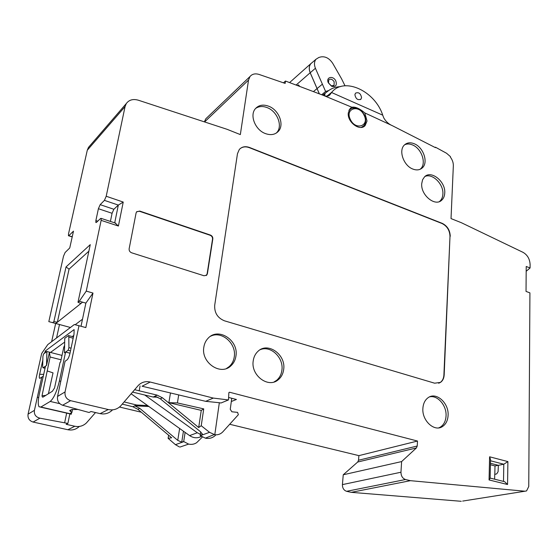 <?xml version="1.0" encoding="UTF-8"?>
<svg xmlns="http://www.w3.org/2000/svg" width="558" height="558" viewBox="0 0 558 558"><rect width="100%" height="100%" fill="white"/><g stroke="black" fill="none" stroke-linecap="round" stroke-linejoin="round"><path stroke-width="0.84" d="M204.381 121.867L205.762 118.84L207.164 117.501M72.254 236.704L68.446 235.727L68.515 233.872L87.278 150.248L88.485 147.382L89.88 145.764M462.659 501.077L524.987 491.214L410.423 480.675L405.526 479.517C402.562 478.443 401.042 476.016 400.965 472.228L401.614 461.578L416.414 447.941L417.231 446.023L417.503 441.043L229.554 392.232L228.871 392.776L228.466 399.94L213.309 398.084L150.221 382.035C145.701 381.023 141.774 382.097 138.447 385.271L120.577 406.057C117.131 409.349 113.03 410.507 108.28 409.544L100.112 413.631L90.996 411.511L89.064 412.501L62.622 405.234C58.695 403.762 57.014 400.825 57.565 396.431L65.056 391.939L78.985 325.719L85.834 327.588L92.984 293.062L86.26 291.102L79.285 301.236L77.987 302.262L90.263 244.641L66.025 266.933L53.868 321.645L52.647 322.657L48.825 321.624L63.493 256.241L65.105 252.509L69.75 247.961L73.489 231.158L68.878 235.643M48.825 321.624L70.427 327.483M51.636 341.684L55.66 323.48M79.306 426.452C76.069 429.472 72.254 430.567 67.874 429.737L33.103 422.057C29.26 420.795 27.579 418.158 28.06 414.155L41.676 353.479L47.758 344.614L74.333 324.533L78.985 325.719M141.327 412.229L119.496 407.033M461.264 501.3L351.275 492.344L346.616 491.312C343.812 490.343 342.41 488.111 342.417 484.616L343.247 474.774L357.706 462.024L358.522 460.245L358.885 455.635L229.694 424.268M435.087 147.458L435.484 147.207L446.546 153.255L450.439 156.61L450.411 157.161C452.426 159.902 453.403 162.769 453.34 165.768L451.024 218.59L461.347 222.705L523.097 252.376C527.415 254.922 529.751 258.926 530.1 264.394L530.079 267.973L526.18 271.293M283.485 82.814L285.473 81.036L322.831 95.174L351.868 107.234C355.3 106.606 359.61 108.503 364.799 112.911L392.386 125.71L435.456 147.661L435.484 147.207M524.987 491.214L526.564 490.921L528.754 486.499L529.926 292.866L526.027 291.416L526.222 266.48L530.079 267.973M108.28 409.544L70.615 400.679C66.437 399.242 64.582 396.326 65.056 391.939M86.26 291.102L101.138 220.361L101.158 218.38L100.6 218.471L96.394 222.433L95.85 222.516L95.878 220.563L97.734 221.17M95.878 220.563L98.396 208.72L100.168 204.66L104.416 200.371L106.208 196.256L125.069 106.571L126.317 103.523C129.079 99.826 133.083 98.724 138.321 100.203L227.057 129.303L240.338 134.597L248.526 80.08L249.984 76.544C252.16 73.984 255.18 73.272 259.031 74.423L285.166 83.407L285.473 81.036M364.799 112.911L367.025 121.037L365.134 125.55C360.015 131.772 346.957 122.028 348.311 112.89L350.11 108.552L351.868 107.234M268.963 106.327C263.236 104.158 258.675 104.995 255.271 108.831C249.496 115.45 255.285 129.881 265.217 133.508C270.679 135.496 275.073 134.757 278.393 131.29C284.573 124.825 279.014 110.177 268.963 106.327M444.74 193.089C445.793 181.671 431.229 169.785 424.582 176.809L422.594 179.739L421.729 183.603C420.558 194.937 434.954 206.879 441.629 200.266C443.526 198.578 444.566 196.186 444.74 193.089M414.322 143.783C410.339 142.171 407.033 142.576 404.397 145.003C398.314 150.381 403.553 165.6 412.718 169.004C416.512 170.483 419.686 170.127 422.232 167.944C428.614 162.72 423.543 147.368 414.322 143.783M235.943 356.046C238.852 340.359 218.373 326.925 208.211 338.148C205.881 340.526 204.423 343.498 203.851 347.062C200.775 362.484 220.591 376.071 230.873 365.86C233.662 363.328 235.357 360.056 235.943 356.046M283.687 369.403C286.059 354.567 267.721 341.524 257.935 351.359C255.341 353.793 253.764 356.96 253.213 360.873C250.675 375.471 268.461 388.647 278.303 379.705C281.337 377.173 283.129 373.741 283.687 369.403M448.095 415.417C449.044 403.071 436.237 391.563 428.16 397.666C425.001 399.947 423.243 403.511 422.887 408.365C421.813 420.544 434.319 432.157 442.382 426.605C445.877 424.317 447.781 420.593 448.095 415.417M450.25 236.271C450.006 230.252 447.349 225.955 442.285 223.374L249.566 147.5C245.325 145.994 241.9 146.67 239.284 149.516L237.464 153.736L214.704 305.254C214.314 312.801 217.578 317.99 224.49 320.822L434.626 383.193L440.492 382.397C442.738 380.793 443.966 378.289 444.175 374.892L449.992 236.397C449.748 230.384 447.098 226.088 442.027 223.507L249.356 147.675C245.792 146.363 242.716 146.691 240.128 148.644M204.033 275.764L206.732 275.129L207.395 273.727L212.821 238.887C212.919 237.101 212.124 235.825 210.429 235.071L139.73 211.057L136.571 211.873L136.096 212.947L129.135 248.777C128.968 250.681 129.812 252.021 131.674 252.809L204.033 275.764M322.831 95.174C325.907 96.583 328.25 96.478 329.876 94.846L331.773 92.237C344.349 76.655 375.074 91.142 382.725 115.157L383.751 117.877C385.899 121.581 388.773 124.197 392.386 125.71M350.11 108.559L353.451 107.854M365.037 123.883L363.432 126.785L365.134 125.55M349.95 109.298L349.168 109.905M361.856 127.322L362.609 126.785M326.632 96.157L327.978 95.32M354.895 94.672L355.53 93.151C358.682 91.917 360.691 93.416 361.57 97.657L360.949 99.171C357.804 100.447 355.781 98.947 354.895 94.672M312.138 62.58L310.834 63.71C309.013 66.06 308.811 69.073 310.22 72.749L319.35 93.8M321.715 94.734L325.607 91.477L328.627 90.584L322.754 95.146M323.445 94.944L325.035 93.904M324.742 95.83L324.791 94.107M289.63 82.535L310.75 63.731C308.965 66.095 308.776 69.101 310.178 72.756L319.295 93.772M310.75 63.731L312.368 62.384M328.627 90.584C332.073 88.129 336.055 86.804 340.568 86.609M344.635 85.82L344.977 85.716L341.538 78.748L332.812 63.493C329.485 58.409 325.516 56.218 320.913 56.909L318.876 57.453L316.002 59.253C314.196 61.596 313.994 64.602 315.409 68.271L325.607 91.477M335.818 80.952C333.3 75.379 325.816 76.913 328.202 82.563L331.822 86.364C335.776 87.083 337.109 85.283 335.818 80.952M316.867 88.75L322.119 84.391M334.165 81.817C332.415 79.187 330.615 78.538 328.767 79.857L328.509 83.016L331.194 85.841L334.047 85.416L334.165 81.817M299.569 86.197L298.418 84.942L297.595 85.458M316.825 88.757L313.54 91.519M106.208 196.256L123.234 202.066L118.324 205.086L113.874 209.271L112.074 213.289L110.4 221.428M123.234 202.066L118.401 226.032L115.053 222.963M52.647 322.657L55.765 323.5L82.577 302.171L85.869 303.113L92.984 293.062M77.987 302.262L80.854 303.524L82.577 302.171L79.285 301.236M75.163 324.742L82.5 319.211M53.868 321.645L57.362 322.196L55.765 323.5L59.504 324.519L56.553 337.967M81.022 326.277L85.869 303.113M57.565 396.431L65.07 361.249L67.002 359.931C68.188 358.843 69.185 356.625 69.994 353.263L73.977 334.444L74.151 329.785M44.445 353.319L45.442 350.884L74.061 329.604M67.874 429.737L74.835 426.256L66.158 424.324L67.881 423.431L39.911 418.179C35.733 417.07 33.905 414.455 34.429 410.332L41.794 377.152L39.771 378.366C39.179 378.143 39.137 376.783 39.646 374.285L42.813 360.098M100.112 413.631C104.792 414.566 108.838 413.408 112.242 410.172M77.653 409.46L71.619 409.551L69.673 410.611L71.891 412.522L69.917 413.68L40.88 407.033L50.213 401.446C53.763 398.405 56.825 391.583 59.399 380.981L65.586 352.056L70.008 353.2M140.065 385.885L139.186 390.809L134.638 389.679M139.186 390.809L157.161 395.134L153.178 397.038L157.956 397.247M132.574 392.086L153.178 397.038M170.427 393.174L168.872 402.674L201.257 410.388L198.697 427.54L162.434 397.777L157.161 395.134M70.51 350.829L68.188 350.229L64.463 352.844L64.749 338.315L68.46 335.574L73.468 336.844M68.787 335.595L68.913 347.641L68.188 350.229M40.88 407.033L39.06 406.796C37.881 404.773 37.993 400.421 39.402 393.739L45.512 366.153L46.523 365.441L49.46 352.182L50.115 357.001L61.08 359.791M45.805 395.364L42.01 395.803L50.115 357.001M42.01 395.803L42.324 396.982L43.064 397.073L52.41 391.249L54.551 387.936L60.048 362.393L60.599 362.016L63.786 347.188L64.609 345.346M47.465 371.014L53.024 372.87L48.413 393.739M69.555 413.841L71.243 414.231L71.536 412.808M38.683 397.547L37.323 397.289M68.013 413.492L69.917 413.68M124.162 401.92L136.55 405.003L147.591 405.561M168.614 435.219L168.111 438.323L171.662 437.786L137.847 409.293L139.8 408.379L134.729 405.799L136.55 405.003M122.279 404.125L132.895 406.754L134.834 405.819M131.123 393.781L189.601 435.61C193.507 438.183 197.42 438.462 201.34 436.426M144.78 395.029L197.309 432.757L200.385 434.361M45.045 368.238L42.931 367.757L42.652 366.222L42.917 356.374L43.566 353.967L46.886 351.519L62.022 355.404M202.373 437.047L196.667 442.668C194.31 444.245 191.617 444.726 188.611 444.105L180.101 447.021M185.116 432.394L183.694 441.559L188.611 444.105M231.312 401.523L236.418 399.465L228.606 397.463M200.74 431.955L200.203 435.575L205.372 438.17C209.264 438.937 212.626 437.988 215.451 435.317M162.434 397.777L160.286 398.789L200.692 431.913L202.408 434.382L200.203 435.575M160.286 398.789L155.026 396.152M201.257 410.388L203.726 408.875L201.229 425.719L198.697 427.54M201.229 425.719L209.536 432.324L214.795 434.731C217.843 435.107 220.487 434.18 222.733 431.948L238.357 414.692L237.589 412.376L231.87 411.783L230.252 409.307L231.758 398.272M203.726 408.875L177.416 402.932L168.872 402.674M178.679 395.043L177.416 402.932M213.309 398.084L205.658 401.328L142.074 386.22L150.221 382.035M205.658 401.328L219.336 402.723L214.795 434.731M46.886 351.519L46.523 365.441M43.196 367.778L45.512 366.153M137.847 409.293L132.895 406.754M139.8 408.379L177.751 440.381L181.741 442.152L183.694 441.559M134.729 405.799L148.909 406.503M168.111 438.323L175.435 444.677L179.397 446.93M358.885 455.635L417.503 441.043M228.466 399.94L220.961 403.009L219.336 402.723M205.372 438.17L214.007 434.64M401.614 461.578L343.247 474.774M410.423 480.675L351.275 492.344M41.794 377.152L43.273 376.245M95.509 412.557L86.441 422.915C83.163 425.998 79.299 427.114 74.835 426.256M45.442 350.884L46.279 351.965M50.485 352.44L64.672 342.089M72.296 336.53L73.761 335.463M64.658 422.713L66.653 413.115M67.881 423.431L69.841 413.91M70.824 409.984L70.887 411.762M66.025 266.933L69.059 269.151L88.868 251.184M57.362 322.196L69.059 269.151M276.329 133.062L276.782 132.574C282.955 126.129 277.417 111.537 267.408 107.715C262.874 105.929 258.94 106.173 255.592 108.447M439.369 201.591L439.774 201.271C441.664 199.583 442.703 197.197 442.885 194.114C443.756 184.133 432.297 172.834 424.91 176.516M420.09 169.311L420.418 169.025C426.786 163.815 421.743 148.519 412.55 144.961C409.649 143.741 407.012 143.678 404.655 144.766M226.492 368.475L229.199 366.606C231.989 364.081 233.676 360.824 234.262 356.834C236.648 343.512 221.575 330.35 210.492 336.286M274.013 381.986L276.538 380.396C279.565 377.871 281.358 374.453 281.909 370.135C283.834 357.594 270.511 345.018 260.126 349.74M438.769 427.867L440.346 427.107C443.826 424.826 445.73 421.116 446.051 415.961C446.77 405.589 437.625 394.925 429.604 396.857M438.686 383.248L440.227 382.488C442.466 380.884 443.694 378.38 443.903 374.976L449.992 236.397M507.899 461.585L507.557 484.518L489.066 479.95L489.596 456.8L507.899 461.585L503.797 464.221L498.357 465.323L490.447 463.286M489.596 456.8L490.538 459.506L490.112 478.304L489.066 479.95M494.639 479.203L494.73 474.46L496.739 473.847L498.085 471.684L498.357 465.323M494.82 474.446L494.995 465.937L490.419 464.765M498.259 465.302L494.995 465.937M507.557 484.518L504.641 481.694L503.644 481.442M206.153 275.589L207.109 273.915L212.542 239.089C212.64 237.303 211.845 236.027 210.15 235.274L139.479 211.28L136.766 211.649M118.401 226.032L101.138 220.361M331.543 92.502L382.725 115.157M351.359 108.412L348.91 110.456M361.27 127.412L363.697 125.885C366.104 123.158 366.327 119.552 364.36 115.053C362.791 112.046 360.594 109.898 357.776 108.594C353.263 107.624 350.487 108.015 349.454 109.773L349.099 110.038M350.417 119.579C355.641 130.844 369.815 125.968 364.011 115.101C358.961 104.004 344.635 108.517 350.417 119.579M328.118 96.018L330.266 94.267M310.22 72.749L315.409 68.271M310.178 72.756L296.221 84.956M298.537 84.949L298.021 85.102M248.526 80.08L204.598 121.937M125.069 106.571L87.278 150.248M104.416 200.371L118.324 205.086L114.711 222.844M98.396 208.72L112.074 213.289M100.168 204.66L113.874 209.271M28.06 414.155L34.429 410.332M62.622 405.234L70.615 400.679M60.787 381.316L59.399 380.981M59.873 403.692L50.213 401.446M71.061 348.206L68.913 347.641M69.108 337.158L73.175 338.239M48.595 393.244L49.041 393.348M202.101 434.773L202.254 433.705M189.601 435.61L197.309 432.757M209.536 432.324L200.315 435.665M177.751 440.381L179.627 428.474M181.741 442.152L183.442 431.201M175.435 444.677L183.798 441.65M228.961 392.483L229.554 392.232M358.522 460.245L417.231 446.023M416.414 447.941L357.706 462.024M342.417 484.616L400.965 472.228M405.526 479.517L346.616 491.312M43.684 374.383L39.646 374.285M39.911 418.179L33.103 422.057M490.51 460.775L503.797 464.221L503.511 481.415M329.876 94.846L328.697 95.802M331.773 92.237L326.939 96.164M360.949 99.171L360.391 99.61M316.002 59.253L310.834 63.71M328.509 83.016L328.202 82.563M331.194 85.841L331.822 86.364M333.531 85.827L334.047 85.416M249.984 76.544L205.762 118.84M126.317 103.523L88.485 147.382M115.82 223.214L101.158 218.38M42.952 397.136L42.324 396.982M40.643 407.159L68.02 413.422M43.14 367.806L45.038 368.28M41.494 377.348L39.771 378.366M72.54 409.356L71.891 412.522M72.205 236.913L68.662 235.79M276.782 132.574L278.393 131.29M439.774 201.271L441.629 200.266M420.418 169.025L422.232 167.944M229.199 366.606L230.873 365.86M276.538 380.396L278.303 379.705M440.346 427.107L442.382 426.605M504.641 481.694L490.119 478.08"/></g></svg>

